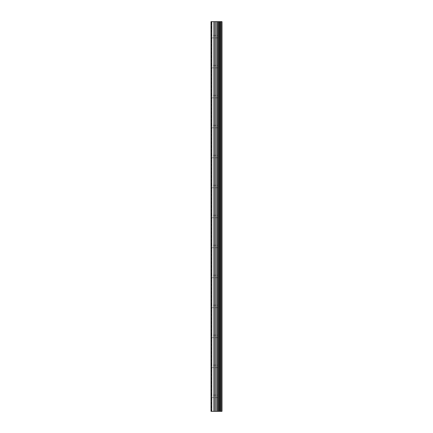 <?xml version="1.0" encoding="UTF-8"?>
<svg xmlns="http://www.w3.org/2000/svg" width="433" height="433" viewBox="0 0 433 433"><rect width="100%" height="100%" fill="white"/><g stroke="black" fill="none" stroke-linecap="round" stroke-linejoin="round"><path stroke-width="0.32" stroke-dasharray="2.17 1.62" d="M217.599 396.363L217.599 397.613L217.599 396.363M211.006 396.363L211.266 395.113L211.266 397.613L211.006 396.363M217.599 366.383L217.599 367.633L217.599 366.383M211.006 366.383L211.266 365.138L211.266 367.633L211.006 366.383M217.599 336.409L217.599 337.659L217.599 336.409M211.006 336.409L211.266 335.158L211.266 337.659L211.006 336.409M217.599 306.429L217.599 307.679L217.599 306.429M211.006 306.429L211.266 305.184L211.266 307.679L211.006 306.429M217.599 276.454L217.599 277.705L217.599 276.454M211.006 276.454L211.266 275.204L211.266 277.705L211.006 276.454M217.599 246.474L217.599 247.725L217.599 246.474M211.006 246.474L211.266 245.23L211.266 247.725L211.006 246.474M217.599 216.5L217.599 215.25L217.599 216.5M211.006 216.5L211.266 215.25L211.266 217.75L211.006 216.5M217.599 186.526L217.599 185.275L217.599 186.526M211.006 186.526L211.266 185.275L211.266 187.77L211.006 186.526M217.599 156.546L217.599 155.295L217.599 156.546M211.006 156.546L211.266 155.295L211.266 157.796L211.006 156.546M217.599 126.571L217.599 125.321L217.599 126.571M211.006 126.571L211.266 125.321L211.266 127.816L211.006 126.571M217.599 96.591L217.599 95.341L217.599 96.591M211.006 96.591L211.266 95.341L211.266 97.842L211.006 96.591M217.599 66.617L217.599 65.367L217.599 66.617M211.006 66.617L211.266 65.367L211.266 67.862L211.006 66.617M217.599 36.637L217.599 35.387L217.599 36.637M211.006 36.637L211.266 35.387L211.266 37.888L211.006 36.637M217.431 411.35L215.417 411.345L217.431 411.35M215.417 411.35L217.334 411.35L215.417 411.345M211.769 411.35L211.769 21.65L211.006 21.65L211.006 411.35L211.006 397.034L211.006 411.35L213.929 411.35L213.929 21.65L221.994 21.65L221.994 411.35L221.566 411.35L221.566 21.65M221.566 411.35L213.929 411.35M217.431 21.65L216.57 21.65L217.431 21.65M216.424 21.65L215.564 21.65L216.424 21.655M215.417 21.65L217.572 21.65L215.417 21.655M211.769 21.65L213.929 21.65M211.006 65.94L211.006 37.308L211.006 65.94M211.006 95.92L211.006 67.288L211.006 95.92M211.006 125.895L211.006 97.263L211.006 125.895M211.006 155.875L211.006 127.242L211.006 155.875M211.006 185.849L211.006 157.217L211.006 185.849M211.006 215.829L211.006 187.197L211.006 215.829M211.006 245.803L211.006 217.171L211.006 245.803M211.006 275.783L211.006 247.151L211.006 275.783M211.006 305.758L211.006 277.125L211.006 305.758M211.006 335.737L211.006 307.105L211.006 335.737M211.006 365.712L211.006 337.08L211.006 365.712M211.006 395.692L211.006 367.06L211.006 395.692M211.266 65.648L211.266 37.606L211.266 65.648M211.266 95.623L211.266 67.58L211.266 95.623M211.266 125.602L211.266 97.56L211.266 125.602M211.266 155.577L211.266 127.535L211.266 155.577M211.266 185.557L211.266 157.515L211.266 185.557M211.266 215.531L211.266 187.489L211.266 215.531M211.266 245.511L211.266 217.469L211.266 245.511M211.266 275.485L211.266 247.443L211.266 275.485M211.266 305.465L211.266 277.423L211.266 305.465M211.266 335.44L211.266 307.398L211.266 335.44M211.266 365.42L211.266 337.377L211.266 365.42M211.266 395.394L211.266 367.352L211.266 395.394M211.266 35.668L211.266 21.65L211.266 35.668M218.27 411.35L218.27 21.65M218.378 411.35L218.378 21.65M220.57 411.35L220.57 21.65M220.63 411.35L220.63 21.65M221.626 411.35L221.626 21.65M211.266 411.35L211.266 397.332L211.266 411.35M214.281 411.35L214.281 21.65M215.796 411.35L215.796 21.65M216.148 411.35L216.148 21.65M217.55 411.35L217.55 21.65M217.907 411.35L217.907 21.65M219.293 411.35L219.293 21.65M219.358 411.35L219.358 21.65M219.434 411.35L219.434 21.65M219.612 411.35L219.612 21.65M220.31 411.35L220.31 21.65M220.484 411.35L220.484 21.65M211.266 397.613L217.599 397.613L218.319 396.363L217.599 395.113L211.266 395.113M211.266 367.633L217.599 367.633L218.319 366.383L217.599 365.138L211.266 365.138M211.266 337.659L217.599 337.659L218.319 336.409L217.599 335.158L211.266 335.158M211.266 307.679L217.599 307.679L218.319 306.429L217.599 305.184L211.266 305.184M211.266 277.705L217.599 277.705L218.319 276.454L217.599 275.204L211.266 275.204M211.266 247.725L217.599 247.725L218.319 246.474L217.599 245.23L211.266 245.23M211.266 217.75L217.599 217.75L218.319 216.5L217.599 215.25L211.266 215.25M211.266 187.77L217.599 187.77L218.319 186.526L217.599 185.275L211.266 185.275M211.266 157.796L217.599 157.796L218.319 156.546L217.599 155.295L211.266 155.295M211.266 127.816L217.599 127.816L218.319 126.571L217.599 125.321L211.266 125.321M211.266 97.842L217.599 97.842L218.319 96.591L217.599 95.341L211.266 95.341M211.266 67.862L217.599 67.862L218.319 66.617L217.599 65.367L211.266 65.367M211.266 37.888L217.599 37.888L218.319 36.637L217.599 35.387L211.266 35.387"/><path stroke-width="0.65" d="M221.626 21.65L221.994 21.65L221.994 411.35L221.626 411.35L221.626 21.65L211.006 21.65L211.006 411.35L211.769 411.35L211.769 21.65M211.769 411.35L221.626 411.35M221.566 411.35L221.566 21.65M220.63 411.35L220.63 21.65M220.57 411.35L220.57 21.65M218.378 411.35L218.378 21.65M218.27 411.35L218.27 21.65M220.484 411.35L220.484 21.65M220.31 411.35L220.31 21.65M219.612 411.35L219.612 21.65M219.434 411.35L219.434 21.65M219.358 411.35L219.358 21.65M219.293 411.35L219.293 21.65M217.907 411.35L217.907 21.65M217.55 411.35L217.55 21.65M216.148 411.35L216.148 21.65M215.796 411.35L215.796 21.65M214.281 411.35L214.281 21.65M213.929 411.35L213.929 21.65"/></g></svg>
